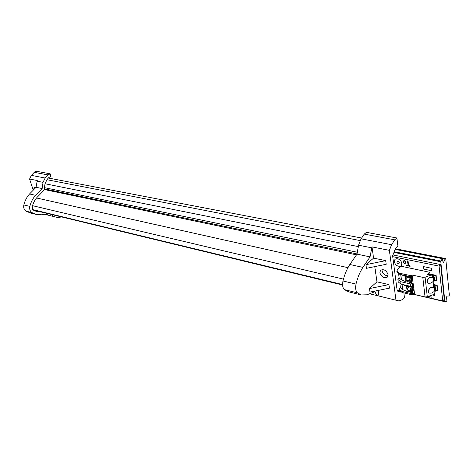 <?xml version="1.0" encoding="UTF-8"?>
<svg xmlns="http://www.w3.org/2000/svg" width="473" height="473" viewBox="0 0 473 473"><rect width="100%" height="100%" fill="white"/><g stroke="black" fill="none" stroke-linecap="round" stroke-linejoin="round"><path stroke-width="0.71" d="M443.432 262.574L443.006 262.29L442.421 258.246L440.795 261.74L444.857 301.402L445.046 301.744L446.411 301.715L446.89 300.657L446.536 297.156L447.015 296.092L449.054 295.974L449.344 295.016L445.761 258.938L445.548 258.565L445.164 258.908L443.432 262.574M432.204 275.174L432.44 277.367L433.416 278.355L433.57 279.78L432.913 281.707L433.522 287.318L434.492 288.288L434.64 289.695L433.983 291.61L434.22 293.763L433.12 294.685L427.302 296.796L425.091 277.19L430.974 275.079L433.108 275.493L433.983 276.67L434.356 280.164L433.646 283.333L433.847 285.195L435.048 286.608L435.42 290.061L434.947 292.515L434.22 293.763L434.391 295.454L432.328 294.969L434.391 295.454M433.522 287.318L431.317 287.46C429.383 287.407 426.54 292.58 429.839 293.183L431.926 293.012L433.983 291.61M428.313 291.758L429.354 288.749M432.44 277.367L430.223 277.497C428.248 277.438 425.416 282.712 428.775 283.292L430.844 283.114L432.913 281.707M427.22 281.89L428.266 278.78M409.056 281.305L409.801 280.412L408.53 277.024L409.801 277.349L410.463 282.783L409.198 282.452L409.186 280.495L407.945 280.176L408.134 281.725L407.407 282.05L407.271 280.938L407.945 280.176M409.139 281.985L408.134 281.725M401.134 274.659L405.284 276.362L405.964 281.778L401.476 279.904L400.797 274.582M405.284 276.362L406.733 276.628L406.875 277.746C405.615 278.55 405.745 279.614 407.271 280.938M407.407 282.05L405.964 281.778M406.875 277.746L407.655 277.858L407.466 276.303L406.733 276.628M408.53 277.024L408.707 276.622L407.466 276.303M410.463 282.783L411.291 282.641L410.629 277.202L409.801 277.349M410.629 277.202L410.954 276.93L411.616 282.363L411.291 282.641M411.492 276.232L412.089 281.163L411.534 281.689M410.954 276.93L410.328 276.77L410.605 276.51M401.476 279.904L399.159 278.006L398.638 274.003M401.394 279.88L400.72 274.565M413.437 286.106L412.101 275.02L422.809 277.349L425.05 296.932L414.443 294.443L413.26 294.697L413.124 293.603L414.472 292.911L413.437 286.106L410.747 286.372L401.074 284.161L398.219 281.926L397.923 279.685M413.26 294.697L411.776 294.785L402.145 292.515L399.295 290.245L399.177 289.346M413.124 293.603L411.646 293.698L411.776 294.785M402.145 292.515L402.003 291.433L411.646 293.698M402.003 291.433L399.153 289.163L400.329 287.141M410.257 291.102L411.007 290.221L409.736 286.869L411.002 287.206L411.658 292.574L410.398 292.231L410.387 290.292L409.151 289.961L409.34 291.492L408.619 291.817L408.483 290.718L409.151 289.961M410.339 291.764L409.34 291.492M402.505 284.492L406.514 286.183L407.182 291.534L402.712 289.618L402.044 284.385M406.514 286.183L407.951 286.461L408.093 287.566C406.839 288.347 406.969 289.399 408.483 290.718M408.619 291.817L407.182 291.534M408.093 287.566L408.867 287.673L408.678 286.135L407.951 286.461M409.736 286.869L409.92 286.467L408.678 286.135M411.658 292.574L412.48 292.432L411.829 287.058L411.002 287.206M411.829 287.058L412.149 286.786L412.805 292.154L412.48 292.432M412.693 286.106L413.278 290.942L412.722 291.474M412.149 286.786L411.528 286.62L411.77 286.39M402.712 289.618L400.4 287.679L399.898 283.782M402.629 289.588L401.967 284.368M413.118 283.469L413.284 283.067M399.094 277.497L397.905 279.502L400.761 281.725L410.452 283.912L412.781 283.546M412.882 279.703L411.888 279.478M413.065 289.21L414.052 289.441M412.249 276.232L411.037 276.398L410.901 275.28L409.405 275.381L399.679 273.264L396.812 271.076L397.639 269.427L401.151 266.252L429.756 272.288L430.022 274.707M412.101 275.02L410.901 275.28M432.292 275.191L428.331 274.346L430.974 275.079M427.586 274.352L429.756 272.288M425.091 277.19L422.809 277.349M409.405 275.381L409.541 276.498L411.037 276.398M409.541 276.498L399.821 274.37L399.679 273.264M396.835 271.254L396.953 272.182L399.821 274.37M425.05 296.932L427.302 296.796M435.219 286.715L435.538 289.671L435.219 286.715M434.155 276.776L434.474 279.774L434.155 276.776M429.372 296.045L429.443 296.66L432.044 297.269L431.814 295.158L432.044 297.269L429.443 296.66L429.372 296.045M423.524 266.606L423.802 269.102L431.713 270.757L431.441 268.25L423.518 266.606L423.802 269.102L431.713 270.757M435.42 290.079L437.401 290.528L437.691 290.245L437.17 285.308L433.339 284.462M437.401 290.528L436.881 285.591L437.17 285.308M436.881 285.591L433.451 284.835M434.356 280.199L436.348 280.631L436.644 280.347L436.112 275.357L429.951 274.05M436.348 280.631L435.822 275.641L436.112 275.357M435.822 275.641L429.992 274.399M425.996 297.026L442.698 300.952L444.259 299.379L440.682 264.584L392.921 254.935M442.698 300.952L439.086 266.11L392.732 256.668M440.682 264.584L439.086 266.11M397.622 258.861C392.791 257.714 393.796 265.359 398.556 266.187C403.398 267.399 402.434 259.677 397.622 258.861C392.791 257.708 393.796 265.353 398.562 266.187C403.398 267.399 402.434 259.677 397.622 258.861M397.119 290.251L399.437 290.794M410.115 266.364L406.721 265.655L406.65 265.063L408.069 265.365L407.525 260.889L408.069 261.001L408.613 265.477L410.044 265.779L410.115 266.37L406.721 265.655L406.644 265.069L408.069 265.365L407.525 260.889M404.746 263.455L405.444 262.273L404.415 260.7L403.765 261.463L403.215 261.285L404.35 260.174L405.988 262.373L405.858 263.591L405.19 264.011L403.439 262.55L404.746 263.455L405.444 262.273L404.421 260.7L403.765 261.463L403.221 261.285L404.35 260.174M397.935 261.309C396.433 261.794 396.54 262.604 398.248 263.751C399.744 263.272 399.644 262.462 397.935 261.309C396.439 261.788 396.54 262.604 398.248 263.751C399.75 263.272 399.644 262.456 397.935 261.309M405.988 262.373L405.858 263.585L405.19 264.011L403.439 262.545M32.678 209.598L342.588 284.563L32.678 209.598M32.507 205.672L343.457 279.129L32.507 205.672M356.512 254.841L44.462 189.572L356.512 254.841M33.163 210.036L33.707 210.172M347.951 267.665L36.539 197.992M33.246 190.099L29.574 179.019L31.378 175.382L34.257 172.338L36.338 171.256L50.15 173.81L48.051 174.921L45.154 178.031L43.025 182.347L42.144 188.544L35.558 195.308C32.808 198.429 30.905 202.119 29.84 206.382C29.326 209.137 30.018 211.206 31.933 212.596L36.167 214.429L42.008 214.801L48.264 213.695M41.494 212.058L36.977 211.691L33.205 210.059L32.158 206.943C33.08 203.242 34.73 200.038 37.107 197.324L44.024 190.223L45.036 183.666L47.158 179.356L48.879 177.505L50.972 176.388L50.15 173.81M35.02 211.017L37.107 210.993M50.83 214.322L54.088 216.616L57.895 217.556L61.602 216.93M29.574 179.019L37.255 180.538L36.084 187.284L42.144 188.544M35.558 195.308L29.527 193.983L36.084 187.284M30.585 213.051L25.938 211.118C24.028 209.74 23.331 207.682 23.839 204.957C24.898 200.729 26.79 197.07 29.527 193.983M44.799 214.346L48.624 215.28L46.011 214.127M33.382 189.963L34.405 187.267L35.8 187.562M379.837 272.791C381.545 277.107 384.064 278.538 387.381 277.083L388.067 274.618C386.358 270.296 383.851 268.853 380.534 270.284L379.837 272.791M382.107 269.557L382.072 270.804C382.994 273.991 384.981 275.664 388.037 275.818M348.784 291.853L344.397 289.624C342.653 287.862 342.186 284.977 342.99 280.974C344.498 274.742 346.774 269.249 349.819 264.496L357.014 254.149L370.063 256.869L362.874 267.369C359.829 272.194 357.547 277.763 356.021 284.078C355.205 288.134 355.655 291.049 357.375 292.828L361.319 294.957L366.971 294.78L375.077 291.622C375.745 294.017 376.863 295.448 378.43 295.909L398.928 300.94L402.417 299.634L404.462 297.688L403.853 292.923M357.014 254.149L358.54 245.203L361.088 238.824L391.585 244.695L389.38 250.347L371.979 246.9L370.063 256.869M349.819 264.496L362.874 267.369M391.585 244.695L394.742 239.829L396.882 237.978L397.911 246.078L395.434 248.491L392.625 255.887L397.219 291.001L400.27 291.735M361.088 238.824L364.257 234.117L366.421 232.344L396.882 237.978M389.38 250.347L395.972 300.201M401.003 292.143L397.219 291.001M385.702 260.635L373.575 258.104L365.942 264.691L385.702 260.635L386.193 264.277L366.474 268.321L365.942 264.691M369.46 288.565L369.981 292.089L389.427 288.152L388.948 284.616L376.951 281.843L369.46 288.565L388.948 284.616M374.787 266.612L376.951 281.843M371.979 246.9L373.575 258.104M378.175 290.428L378.974 296.045M445.164 258.908L442.58 258.4M444.857 301.402L442.746 300.905M440.795 261.74L393.914 252.399M445.016 301.727L413.999 294.443L445.046 301.744M399.579 291.055L397.154 290.481L399.584 291.061M440.919 261.019L394.169 251.731M442.03 258.589L395.085 249.377M443.603 262.314L442.994 262.196M413.964 293.331L414.466 292.852M413.721 293.384L413.851 294.484M412.834 286.059L412.533 283.599M412.237 286.271L411.942 283.812M410.452 283.912L410.747 286.372M401.074 284.161L400.761 281.725M414.301 293.26L414.443 294.443M411.64 276.179L411.504 275.061M434.947 292.515L434.64 289.695M434.492 288.288L434.173 285.367M433.416 278.355L433.108 275.493M433.889 282.718L433.57 279.78M357.003 253.924L44.622 188.904M357.014 252.186L44.438 187.663M358.055 246.557L45 183.743M360.373 240.621L46.975 179.716M48.051 174.921L34.257 172.338M45.154 178.031L31.378 175.382M57.895 217.556L44.769 214.352M43.025 182.347L36.959 181.141M29.84 206.382L23.839 204.957M31.933 212.596L25.938 211.118M54.141 216.628L48.098 215.15M358.54 245.203L371.624 247.811M342.99 280.974L356.021 284.078M344.397 289.624L357.375 292.828M364.257 234.117L394.742 239.829M369.703 293.792L398.928 300.94M445.548 258.565L395.333 248.745M442.421 258.246L395.233 249.005M361.449 237.996L48.181 177.99M342.606 285.036L33.358 210.089M36.167 214.429L30.16 212.945M54.088 216.616L48.039 215.138M348.376 291.752L361.319 294.957"/></g></svg>
